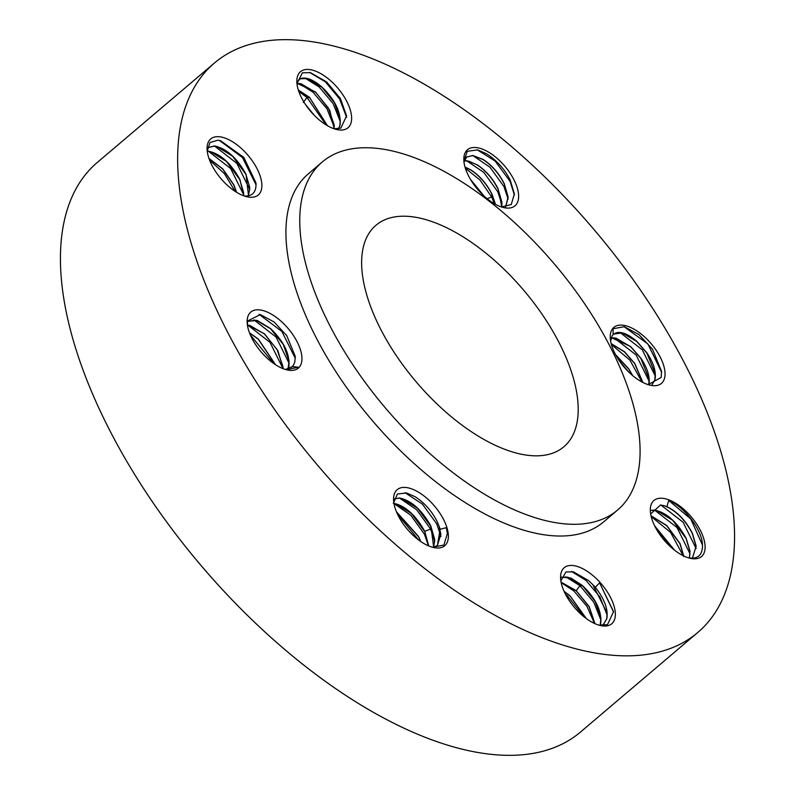 <?xml version="1.0" encoding="UTF-8"?>
<svg xmlns="http://www.w3.org/2000/svg" width="795" height="795" viewBox="0 0 795 795"><rect width="100%" height="100%" fill="white"/><g stroke="black" fill="none" stroke-linecap="round" stroke-linejoin="round"><path stroke-width="1.19" d="M656.6 529.51L671.348 547.517M654.752 526.052L674.279 549.971M651.165 516.502L670.692 532.531L683.163 555.695M674.518 550.16L654.613 525.783M651.025 515.895L666.757 525.714L679.944 543.72L683.78 556.589M654.752 510.231L676.982 527.502L690.01 553.807M650.996 515.766L666.836 525.584L680.053 543.631L683.889 556.5M651.244 510.32L654.524 510.102C666.478 512.497 677.032 521.927 686.194 538.414L690.04 551.283L689.474 558.02M689.394 558.01L689.921 551.382L686.085 538.503L672.779 520.377L656.859 510.609L651.224 510.39M660.824 504.994L683.084 522.236L696.152 548.59M650.648 513.948L660.615 504.964L664.411 505.799C675.462 510.112 684.733 519.274 692.226 533.296L696.082 546.413L692.544 557.613M691.769 558.189L692.604 557.563L696.181 546.066L692.336 533.197C685.747 520.576 677.29 511.732 666.965 506.644L668.674 500.443L690.736 518.926L702.522 545.131M668.674 500.443C683.978 506.405 701.647 529.321 702.452 544.128C702.84 553.777 699.014 558.458 690.974 558.16L688.549 557.871M664.411 505.799A31.77 15.453 -130.3 0 1 666.965 506.644M704.897 543.869A36.749 17.868 49.7 0 0 675.005 502.847A36.749 17.868 49.7 0 0 650.37 511.692A36.749 17.868 49.7 0 0 650.529 513.182A36.749 17.868 49.7 0 0 689.891 558.239A36.749 17.868 49.7 0 0 704.897 543.869M204.395 73.021A373.461 181.628 49.7 0 0 327.123 476.255A373.461 181.628 49.7 0 0 697.791 632.462A373.461 181.628 49.7 0 0 707.808 622.485A373.461 181.628 49.7 0 0 585.08 219.251A373.461 181.628 49.7 0 0 214.402 63.053A373.461 181.628 49.7 0 0 204.395 73.021M322.214 162.031L308.4 173.767A228.225 110.992 49.7 0 0 302.279 179.859A228.225 110.992 49.7 0 0 377.277 426.289A228.225 110.992 49.7 0 0 603.803 521.739L617.626 510.002A228.225 110.992 49.7 0 0 623.737 503.911A228.225 110.992 49.7 0 0 548.739 257.491A228.225 110.992 49.7 0 0 322.214 162.031A228.225 110.992 49.7 0 0 316.102 168.133A228.225 110.992 49.7 0 0 391.1 414.553A228.225 110.992 49.7 0 0 617.626 510.002M654.394 347.763A36.749 17.868 49.7 0 0 624.701 325.513A36.749 17.868 49.7 0 0 610.302 338.561A36.749 17.868 49.7 0 0 620.905 363.037A36.749 17.868 49.7 0 0 649.823 385.108A36.749 17.868 49.7 0 0 654.394 347.763M487.723 151.656A36.749 17.868 49.7 0 0 463.883 160.958A36.749 17.868 49.7 0 0 494.728 203.927A36.749 17.868 49.7 0 0 503.404 207.505A36.749 17.868 49.7 0 0 517.456 188.604A36.749 17.868 49.7 0 0 487.723 151.656M302.527 70.417A36.749 17.868 49.7 0 0 296.893 82.909A36.749 17.868 49.7 0 0 336.404 129.456A36.749 17.868 49.7 0 0 345.934 129.078A36.749 17.868 49.7 0 0 340.976 92.111A36.749 17.868 49.7 0 0 302.527 70.417M207.296 151.636A36.749 17.868 49.7 0 0 246.659 196.693A36.749 17.868 49.7 0 0 261.664 182.323A36.749 17.868 49.7 0 0 231.772 141.301A36.749 17.868 49.7 0 0 207.137 150.146A36.749 17.868 49.7 0 0 207.296 151.636M257.809 347.743A36.749 17.868 49.7 0 0 286.727 369.824A36.749 17.868 49.7 0 0 291.298 332.479A36.749 17.868 49.7 0 0 261.605 310.219A36.749 17.868 49.7 0 0 247.205 323.267A36.749 17.868 49.7 0 0 257.809 347.743M424.47 543.85A36.749 17.868 49.7 0 0 433.146 547.427A36.749 17.868 49.7 0 0 447.197 528.526A36.749 17.868 49.7 0 0 417.464 491.578A36.749 17.868 49.7 0 0 393.624 500.88A36.749 17.868 49.7 0 0 424.47 543.85M609.666 625.089A36.749 17.868 49.7 0 0 604.707 588.131A36.749 17.868 49.7 0 0 566.269 566.428A36.749 17.868 49.7 0 0 560.624 578.919A36.749 17.868 49.7 0 0 600.136 625.476A36.749 17.868 49.7 0 0 609.666 625.089M214.402 63.053L97.209 162.538A373.461 181.628 49.7 0 0 87.192 172.515A373.461 181.628 49.7 0 0 209.92 575.749A373.461 181.628 49.7 0 0 580.598 731.947L697.791 632.462M648.173 384.651L661.162 377.446L661.599 371.424L652.437 349.114L638.882 334.546L624.244 326.705L613.044 328.752L613.164 334.576A31.77 15.453 49.7 0 0 612.07 336.037L610.63 341.164M463.912 161.286L467.241 151.338L477.626 149.887L486.729 153.882C496.964 160.59 504.805 169.355 510.231 180.167L514.365 193.881L511.265 204.554L501.446 206.948M296.942 83.555L302.398 72.792L310.438 72.643L326.606 81.905L340.419 98.56L346.56 115.901L340.836 128.134L334.139 128.8M243.767 195.809L239.891 179.471C230.749 163.015 220.195 153.574 208.22 151.159L207.237 151.12L209.96 142.524L217.85 140.208L220.493 140.665L243.836 157.44L255.97 182.92C256.447 191.764 252.83 196.127 245.128 196.017L244.075 195.918M286.27 369.705L298.572 367.25L292.401 366.565A31.77 15.453 49.7 0 0 293.494 365.104L294.806 362.123L295.253 356.389L286.747 335.609L274.166 322.015L260.363 314.582L247.672 320.932L247.334 324.549M432.391 547.228L443.868 545.092L447.366 533.544L446.303 527.661L440.152 529.261A31.77 15.453 49.7 0 0 439.138 526.35L437.081 521.421C431.725 510.946 424.421 502.718 415.149 496.746L406.583 492.979L397.391 493.983L393.793 502.47M599.092 625.188L607.479 624.681L613.541 611.653L599.609 582.834L595.296 587.286A31.77 15.453 49.7 0 0 592.782 584.623L588.608 580.589L573.384 571.824L565.961 571.953L560.843 580.837M567.809 442.865A145.237 70.636 49.7 0 0 520.079 286.051A145.237 70.636 49.7 0 0 375.926 225.303A145.237 70.636 49.7 0 0 372.03 229.179A145.237 70.636 49.7 0 0 419.76 385.992A145.237 70.636 49.7 0 0 563.913 446.74A145.237 70.636 49.7 0 0 567.809 442.865M600.145 625.377L600.96 618.212L595.187 601.447L582.536 585.806L567.869 577.19L561.34 577.24M561.359 577.18L570.76 577.985L582.377 585.468C595.932 598.536 602.024 611.365 600.672 623.926L600.215 625.387M592.782 584.623L607.102 612.995L606.704 618.808L603.534 624.214M601.418 625.516L603.624 624.145L606.814 618.709C608.364 609.487 604.528 599.013 595.296 587.286M440.152 529.261L437.389 545.44L433.404 547.417M437.359 545.469L440.877 534.3L439.138 526.35M292.401 366.565L285.494 369.486M291.685 367.24L293.494 365.104M298.691 79.758L300.321 78.765L307.208 78.566L321.876 87.182L334.526 102.833L340.3 119.598L339.902 125.401L338.471 128.8M338.531 128.79L340.012 125.312C341.363 112.741 335.271 99.922 321.717 86.844C312.932 79.46 305.837 76.737 300.43 78.665L296.923 82.233M465.035 167.119L470.759 170.001C479.633 175.814 486.709 183.963 491.996 194.457L495.345 204.275M495.494 204.355L491.946 194.03C486.57 183.566 479.544 175.526 470.878 169.901L464.996 166.97M501.734 206.988L501.923 202.198L498.137 189.24C492.761 178.646 485.685 170.488 476.901 164.784L468.831 161.176L464.29 160.789M464.31 160.699L466.615 160.679L477.02 164.694C485.815 170.448 492.84 178.497 498.097 188.812L501.834 206.998M466.496 157.122L472.637 155.562L483.042 159.576C491.916 165.38 498.992 173.539 504.278 184.033L508.065 196.981L505.6 207.068L508.194 197.22L504.239 183.605C498.853 173.141 491.827 165.092 483.161 159.477L472.757 155.472L466.536 157.092L464.012 162.16M615.718 354.928L628.547 368.82L632.432 375.399M615.549 354.61L628.656 368.721L632.711 375.628M611.186 343.718L624.403 351.837L634.688 363.603L642.728 382.385M642.867 382.465L634.798 363.504L624.522 351.748L611.146 343.569M648.76 384.74L649.108 379.155L640.83 358.386L630.554 346.62L616.016 338.133L611.256 337.766M611.285 337.676L630.664 346.531L640.939 358.297C647.647 368.502 650.28 377.327 648.849 384.76M613.66 334.089L622.157 332.916L636.696 341.413L646.971 353.179L655.249 373.938L654.822 379.871L651.989 384.879L654.991 379.543C656.372 371.951 653.738 363.126 647.08 353.079L636.805 341.313C626.182 332.499 618.301 330.243 613.164 334.576L613.72 334.039M620.06 332.539L642.31 349.84L655.309 376.115M613.919 337.756L636.109 354.977L649.167 381.332M624.015 326.656L647.915 343.977L661.649 372.348M611.405 344.543L629.888 360.095L641.982 381.998M618.49 359.569L628.527 371.822M472.876 155.591L489.968 167.208L503.931 186.537L508.124 199.167M466.725 160.799L483.827 172.426L497.779 191.754L501.983 204.375M477.119 149.768L495.096 161.007L510.072 181.32L514.425 195.083M465.353 168.192L480.051 180.097L491.638 196.971L494.401 203.739M470.451 179.362L484.225 196.226M470.69 179.759L483.877 195.898M305.111 78.198L319.262 87.062L333.155 103.658L340.359 121.774M296.933 83.266L315.575 92.061L329.776 110.326L334.188 128.81M298.97 83.405L313.111 92.27L326.993 108.845L334.218 126.981M334.089 128.78L334.158 124.805L328.355 108.001L315.734 92.399L301.066 83.783L296.942 83.356M309.643 72.464L325.403 81.845L339.554 98.868L346.62 117.372M327.47 125.739L309.434 97.278L298.314 89.994M298.811 91.485L306.969 97.487L326.159 124.954M298.363 90.163L309.593 97.616L327.311 125.65M314.472 115.533L305.469 104.513M313.936 114.987L305.896 105.149M214.59 146.081L236.821 163.343L249.839 189.657M248.447 195.809L249.779 187.481L245.913 174.353L232.607 156.218L216.687 146.449L214.471 146.061L208.191 147.622M243.658 195.779L243.638 192.688L239.772 179.571L226.416 161.385L210.546 151.666L207.247 151.219M219.42 140.437L242.525 157.599L256.06 184.927M208.449 151.288L230.669 168.56L243.697 194.864M248.527 195.799L246.033 174.254C236.87 157.778 226.317 148.337 214.362 145.952L208.25 147.582L207.326 148.546M236.632 192.32L233.75 184.688L222.749 168.868L208.946 158.394M209.592 160.173L224.429 173.648L235.072 191.337M209.006 158.573L222.719 169.047L233.631 184.788L236.463 192.221M253.893 319.858L276.084 337.08L289.142 363.434M287.989 369.109L289.082 361.258L283.229 344.364L270.529 328.723L255.99 320.226L247.583 321.329L257.332 320.474L270.638 328.633C284.073 341.681 290.135 354.421 288.823 366.853L288.068 369.079M247.384 324.936L264.497 333.84L277.952 350.824L283.109 368.671M259.031 314.303L281.857 331.426L295.313 358.376M247.752 325.076L269.992 342.357L283 368.622L282.941 366.465L277.117 349.621L264.387 333.94L249.849 325.443L247.404 325.036M275.527 364.716L258.355 339.058L249.461 332.777M250.316 334.894L273.689 363.474M249.541 332.976L258.236 339.157L275.348 364.597M399.537 498.117L416.64 509.734L430.592 529.063L434.795 541.693M393.277 503.205C405.062 505.56 415.556 514.931 424.759 531.348L430.592 529.063L430.95 526.558L417.524 508.224L401.644 498.485L399.309 498.087L394.181 498.962M404.983 492.661L422.413 504.149L436.733 523.855L440.937 536.476M430.95 526.558L434.726 539.517L433.633 547.357M433.722 547.338L430.9 526.131C421.837 509.853 411.343 500.472 399.418 497.998L394.191 498.922M424.759 531.348L428.763 545.966M393.962 503.543L410.786 515.24L424.451 534.28L428.465 545.837M393.942 503.394L395.503 503.702L411.472 513.52L424.808 531.766L428.654 545.917M446.303 527.661L447.366 533.614M396.427 511.751L418.617 536.555L420.684 541.484M397.53 514.276L418.508 539.914M396.506 511.97L418.667 536.983L420.485 541.345M565.772 576.812L579.923 585.677L593.815 602.272L601.02 620.378M571.525 571.456L586.064 580.459L599.947 597.035L607.161 615.171M594.948 623.658L589.174 606.595L576.236 590.675L561.061 582.129M561.161 582.626L573.781 590.894L586.929 606.297L594.461 623.439M561.091 582.258L576.395 591.013L589.016 606.615L594.829 623.608M599.609 582.834L613.571 612.021M564.072 591.311L570.094 595.892L586.303 618.55M565.533 594.332L567.64 596.101L583.709 616.552M564.172 591.55L570.254 596.23L586.084 618.391M487.146 198.72L491.638 196.971L491.996 194.457M303.293 102.485L306.969 97.487L309.593 97.616M576.236 590.675L579.923 585.677L582.536 585.806"/></g></svg>
